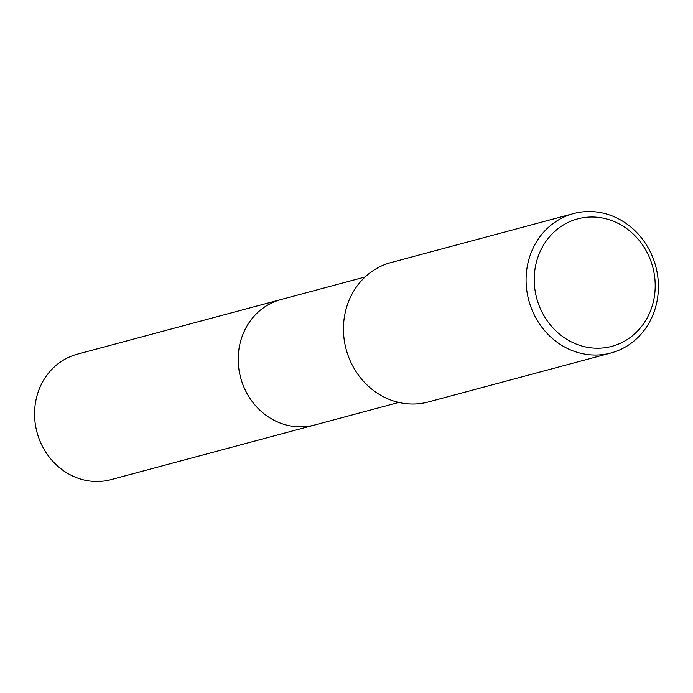 <?xml version="1.0" encoding="UTF-8"?>
<svg xmlns="http://www.w3.org/2000/svg" width="693" height="693" viewBox="0 0 693 693"><rect width="100%" height="100%" fill="white"/><g stroke="black" fill="none" stroke-linecap="round" stroke-linejoin="round"><path stroke-width="1.04" d="M315.592 424.748A64.96 59.156 -105 0 1 314.57 425.026A64.943 59.148 -105 0 1 242.195 382.701A64.943 59.148 -105 0 1 280.916 299.567A64.96 59.156 -105 0 1 281.93 299.289M315.289 424.826A64.951 59.148 -105 0 1 242.186 382.709A64.951 59.148 -105 0 1 281.635 299.367M653.975 260.594A72.159 65.714 -105 0 1 610.949 352.98A72.159 65.714 -105 0 1 530.517 305.959A72.159 65.714 -105 0 1 573.544 213.583A72.159 65.714 -105 0 1 653.975 260.594M610.949 352.98L428.317 401.975A72.159 65.714 -105 0 1 347.895 354.955A72.159 65.714 -105 0 1 390.921 262.578L573.544 213.583M651.151 261.876A65.974 60.083 -105 0 1 616.51 344.854A65.974 60.083 -105 0 1 538.279 303.352A65.974 60.083 -105 0 1 572.92 220.383A65.974 60.083 -105 0 1 651.151 261.876M280.908 299.558A64.96 59.156 -105 0 0 276.29 301.022A64.96 59.156 -105 0 0 241.346 380.18A64.96 59.156 -105 0 0 314.57 425.026L110.941 479.651A64.943 59.148 -105 0 1 37.725 434.806A64.943 59.148 -105 0 1 72.661 355.665A64.943 59.148 -105 0 1 77.278 354.192L365.124 276.975M314.579 425.017L398.787 402.425"/></g></svg>
